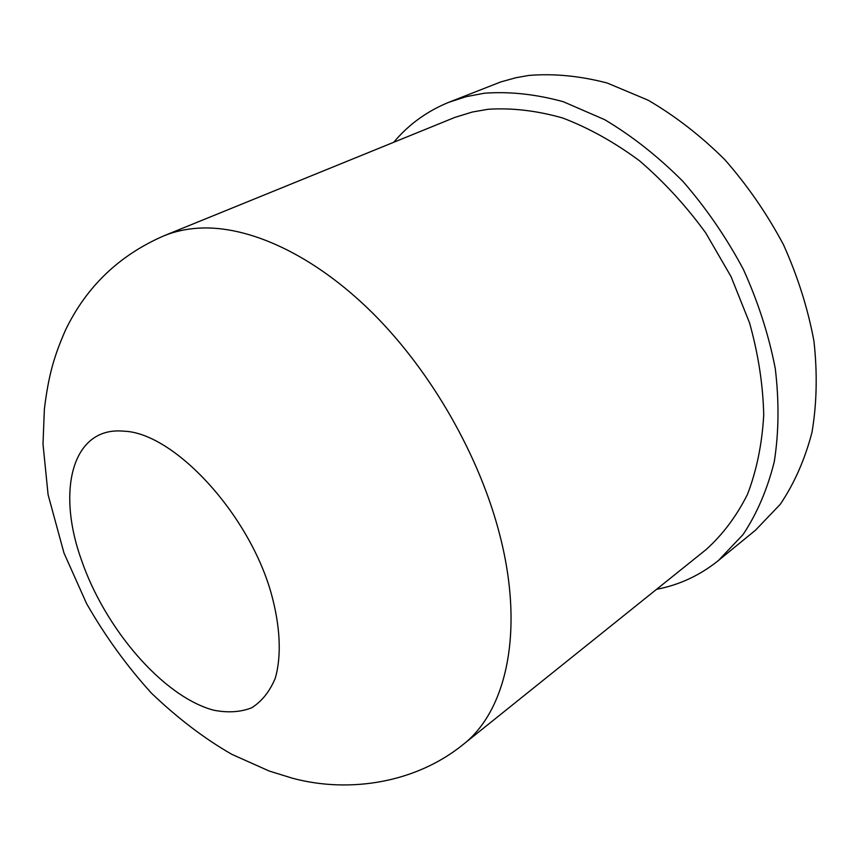 <?xml version="1.0" encoding="UTF-8"?>
<svg xmlns="http://www.w3.org/2000/svg" width="860" height="860" viewBox="0 0 860 860"><rect width="100%" height="100%" fill="white"/><g stroke="black" fill="none" stroke-linecap="round" stroke-linejoin="round"><path stroke-width="1.29" d="M393.762 142.244C408.683 124.453 427.097 111.112 449.027 102.211L466.163 96.664L484.363 93.224C509.486 91.353 535.812 94.181 563.321 101.727L604.72 119.691C632.197 136.063 658.244 156.617 682.883 181.342C706.157 208.109 726.313 237.424 743.33 269.298C758.144 302.021 768.786 335.067 775.258 368.445C779.203 401.33 778.88 432.387 774.29 461.616C767.41 489.265 757.015 513.571 743.083 534.533L718.412 560.526C699.965 575.361 679.346 584.961 656.545 589.337M449.027 102.211L500.821 81.915L515.828 77.744L528.889 75.433C553.894 73.38 580.005 75.916 607.214 83.022L648.042 100.158C675.068 115.885 700.62 135.676 724.711 159.551C747.426 185.416 767.023 213.807 783.481 244.724C797.768 276.501 807.927 308.654 813.958 341.194C817.495 373.294 816.839 403.684 811.98 432.354C804.874 459.53 794.307 483.503 780.278 504.283L755.532 530.168L718.412 560.526M488.136 109.274C511.883 107.736 536.715 110.628 562.612 117.97C588.734 127.914 614.341 142.169 639.442 160.734C663.759 181.578 685.861 205.637 705.737 232.92L731.054 276.64L749.576 322.941C758.359 354.449 763.078 385.173 763.723 415.122C762.057 444.05 756.649 470.431 747.512 494.296C736.461 516.312 722.626 534.759 706.006 549.648L463.013 744.62C506.379 711.091 524.535 631.562 500.025 535.887C479.977 456.649 431.698 372.004 372.95 313.373C314.05 254.872 248.852 225.148 198.585 228.147C186.072 228.921 174.526 231.48 163.948 235.801L454.886 117.39L472.312 112.036L488.136 109.274M81.033 558.828C56.448 489.48 72.692 426.366 123.603 431.172C173.182 432.483 248.185 512.442 271.018 592.637C280.349 625.972 281.682 655.814 275.297 678.132C269.739 691.515 261.827 701.427 251.561 707.866C240.23 712.198 227.545 712.962 213.517 710.156C163.002 696.632 104.522 628.316 81.033 558.828M463.013 744.62C415.401 783.17 349.063 793.339 292.679 778.289L269.245 771.054L231.802 754.317C204.454 738.643 177.665 718.24 151.424 693.138C126.904 666.124 105.296 636.292 86.613 603.655L63.995 553.055L48.096 494.737L43 444.039L44.376 409.113C48.654 374.143 54.449 355.331 65.607 329.875C86.527 286.552 119.303 255.194 163.948 235.801"/></g></svg>
